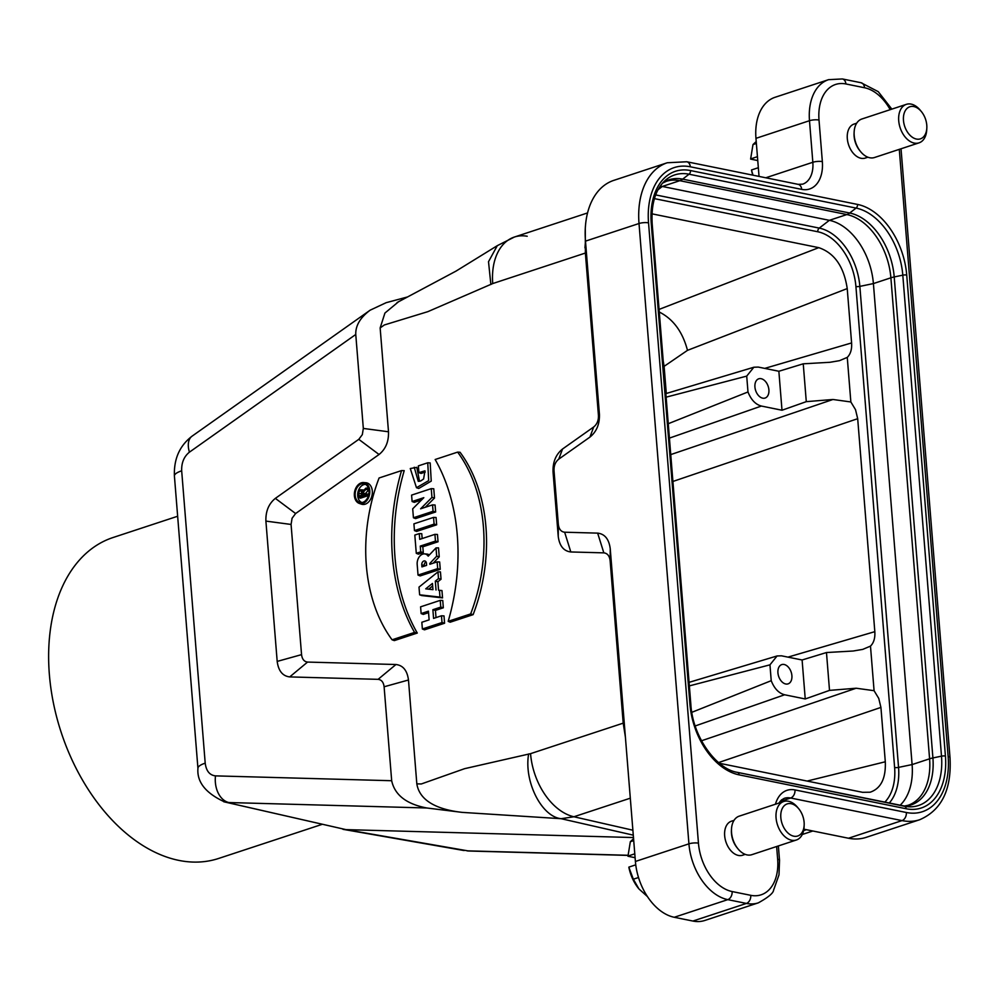<?xml version="1.0" encoding="UTF-8"?>
<svg xmlns="http://www.w3.org/2000/svg" width="1000" height="1000" viewBox="0 0 1000 1000"><rect width="100%" height="100%" fill="white"/><g stroke="black" fill="none" stroke-linecap="round" stroke-linejoin="round"><path stroke-width="1.5" d="M689.35 685.9L769.95 664.837L771.225 680.688C774.287 688.525 778.763 693.225 784.613 694.775L805.238 698.962L802.1 659.987L781.475 655.812L777.075 655.962L769.95 664.837M782 410.238L778.863 371.262L758.25 367.075L753.85 367.238L746.712 376.112L747.987 391.962C751.062 399.8 755.525 404.487 761.388 406.05L782 410.238L806.287 401.65L832.95 399.487L850.85 401.962L855.512 409.663L857.688 418.688L672.9 481.463M761.388 406.05L669.412 438.113M787.962 657.125L874.825 631.663C875.225 638.05 873.775 642.875 870.487 646.112L862.738 649.388L853.188 651.012L826.475 652.537L802.1 659.987M874.825 631.663L857.688 418.688M759.038 176.425L755.962 138.338A50.675 33.05 -108.2 0 1 775.062 97.287L828.575 79.662A50.675 33.05 -108.2 0 0 809.488 120.7L755.962 138.338M692.9 921.05L746.425 903.425A50.675 33.05 -108.2 0 0 758.363 902.837L704.837 920.462A50.675 33.05 -108.2 0 1 692.9 921.05L674.262 917.275A50.675 33.05 -108.2 0 1 635.4 861.462L610.237 548.7L610.125 560.65L623.2 723.15L625.375 736.925M791.9 675.65A10.137 6.612 -108.2 0 1 788.088 683.863A10.137 6.612 -108.2 0 1 778.637 676.3A10.137 6.612 -108.2 0 1 781.737 664.613A10.137 6.612 -108.2 0 1 784.125 664.488A10.137 6.612 -108.2 0 1 791.9 675.65M768.9 389.85A10.137 6.612 71.8 0 0 761.125 378.688A10.137 6.612 71.8 0 0 758.75 378.8A10.137 6.612 71.8 0 0 755.638 390.5A10.137 6.612 71.8 0 0 765.088 398.05A10.137 6.612 71.8 0 0 768.9 389.85M666.125 397.163L746.712 376.112M747.987 391.962L668.263 423.713M771.225 680.688L691.812 712.325M784.613 694.775L695.188 725.962M633.288 835.15L561.138 818.7L462.262 812.387L426.8 807.987L228.85 802.537A23.65 16.513 -88.4 0 1 215.475 775.875C209.638 775.2 206.213 770.962 205.2 763.162A23.65 6.25 175.4 0 0 197.938 768.363C196.8 782.075 205.763 793.288 224.812 802.013L345.962 829.625L223.7 801.737M633.475 837.55L345.962 829.625L468.75 851.012L628.013 855.4M365.662 484.412A9.287 6.6 -78.5 0 0 363.688 484.675A9.287 6.6 -78.5 0 0 357.738 493.638A9.287 6.6 -78.5 0 0 361.987 502.55M366.325 493.638L366.413 494.7L358.325 497.362L358.025 493.587A3.088 2.188 101.5 0 1 360.662 489.8A3.088 2.188 101.5 0 1 362.425 491.788L365.887 488.125L365.988 489.312L362.525 492.95L362.675 494.837L368.862 493.875M368.488 495.538L360.462 498.188L358.325 497.362M360.662 489.8L363.038 489.988A3.375 2.4 101.5 0 1 363.862 490.262M365.887 488.125L368.387 488.075L368.537 489.888L365.125 494.038M412.113 501.525L423.812 497.675L412.7 508.812L413.425 517.762L415.562 518.587L435.637 511.987L435.075 505L432.55 504.875L420.6 508.812L431.95 497.438L434.513 498.013L433.762 488.762L431.25 488.638L411.6 495.112L412.113 501.525L414.263 502.35L421.538 499.95M425.275 507.275L434.513 498.013M419.263 533.6L414.812 535.062L416.287 553.325L418.425 554.15L423.288 552.55L422.825 546.788L438.038 541.775L437.45 534.475L434.925 534.35L419.725 539.362L419.263 533.6L421.775 533.713L422.163 538.562M442.55 597.888L441.962 590.575L438.562 590.2L437.875 581.75L441.05 579.212L440.45 571.9L437.95 571.9L419 587.112L419.625 594.812L421.763 595.562L442.55 597.888L439.975 597.087L439.438 590.375L441.962 590.575M448.175 621.337L450.163 622.212L473.113 614.65A146.113 103.825 -78.5 0 0 460.05 452.262L457.638 452.113L435.15 459.513A174.112 123.725 101.5 0 1 448.175 621.337L470.65 613.938L473.113 614.65M359.3 503.425L361.55 504.188A10.975 7.8 -78.5 0 0 372.05 495.15A10.975 7.8 -78.5 0 0 365.9 482.75L363.537 482.562A10.688 7.588 -78.5 0 0 361.25 482.863A10.688 7.588 -78.5 0 0 354.4 493.188A10.688 7.588 -78.5 0 0 359.3 503.425A10.688 7.588 -78.5 0 0 369.762 490.6A10.688 7.588 -78.5 0 0 363.537 482.562M414.462 530.6L416.6 531.425L436.662 524.812L436.075 517.5L433.562 517.388L413.913 523.85L414.462 530.6L434.1 524.125L436.662 524.812M599.425 414.25C599.738 424.1 596.575 431.712 589.925 437.1L593.7 426.962C597.025 424.275 598.612 420.475 598.45 415.538L599.425 414.25L585.487 241.137A75 48.913 -108.2 0 1 585.288 228.45L585.375 253.05L492.738 283.562L427.825 311.663L384.35 324.963L380.15 327.938L388.5 431.775C388.812 441.575 385.662 449.15 379.05 454.5L295.613 513.538L292.075 518.25L291.075 524.45L301.55 654.638C302.15 659.188 304.15 661.675 307.562 662.075L395.95 664.513C403.05 665.35 407.225 670.512 408.475 680L416.825 783.85L421.287 783.975L464.6 768.675L530.55 753.662L623.2 723.15L623.737 716.525M610.125 560.65C609.513 555.887 607.413 553.288 603.837 552.863L597.65 533.125L564.637 532.212L570.825 551.962L603.837 552.863M570.825 551.962C563.675 551.125 559.475 545.938 558.237 536.388L558.337 524.425L554.012 470.575L553.038 471.863L558.237 536.388M553.038 471.863C552.725 462.025 555.887 454.4 562.537 449.012L558.75 459.15L589.925 437.1M593.7 426.962L562.537 449.012M585.375 253.05L598.45 415.538M414.225 467.25L418.263 481.35L420.637 480.988L423.587 479L424.988 470.838L418.9 472.625L418.363 465.887L427.75 462.788L428.688 480.613L416.488 487.713L410.275 468.55L416.8 467.337L419.538 481.275M425.225 472.075L421.037 473.45L418.9 472.625M427.75 462.788L430.188 462.938L431.238 481.112L418.738 488.462L416.488 487.713M429.775 563.5L436.688 556.225L436.012 547.925L428.212 556.15A8.625 6.125 -78.5 0 0 424.562 553.888A8.625 6.125 -78.5 0 0 417.188 564.462L418.038 575.087L420.175 575.913L440.25 569.3L439.663 562L437.137 561.875L429.837 564.288L429.775 563.5L431.225 563.825M429.325 554.975A8.912 6.338 -78.5 0 0 426.938 554.075L424.562 553.888M433.188 563.188L439.237 556.8L438.525 547.875L436.012 547.925M421.138 613.575L428.438 611.175L429.125 619.862L421.838 622.263L422.375 629L424.513 629.825L444.588 623.225L444 615.913L441.475 615.788L433.575 618.4L432.875 609.712L435.438 610.4L443.338 607.788L442.75 600.487L440.238 600.363L420.588 606.838L421.138 613.575L423.275 614.4L428.55 612.663M436.012 617.587L435.438 610.4M404.212 470.65A173.825 123.513 -78.5 0 0 417.287 633.05L394.338 640.6L392.088 639.812A145.825 103.612 101.5 0 1 379.075 477.987L401.55 470.588L404.212 470.65M663.65 366.488A6.763 1.787 175.4 0 0 664.112 366.35L666.3 393.488M663.213 360.95L664.112 366.35L687.487 350.35C682.613 331.812 673.213 319.037 659.275 312.025M764.737 368.387L851.6 342.938C852 349.325 850.55 354.137 847.262 357.388L839.513 360.662L829.95 362.287L803.238 363.812L778.863 371.262M851.6 342.938L847.225 288.575L687.487 350.35M847.262 357.388L850.85 401.962M870.487 646.112L874.075 690.688L878.75 698.4L880.925 707.412L718.575 762.562M807.125 781.062L885.3 761.775L880.925 707.412M885.3 761.775C885.962 778.388 880.913 788.538 870.15 792.212L862.575 792.312L719.425 763.275M651.975 213.837L818.75 247.65C834.438 252.963 843.938 266.6 847.225 288.575M805.238 698.962L829.513 690.387L856.175 688.225L874.075 690.688M558.75 459.15C555.438 461.838 553.85 465.637 554.012 470.575M558.337 524.425C558.962 529.2 561.062 531.8 564.637 532.212M597.65 533.125C604.8 533.962 608.987 539.15 610.237 548.7M803.863 829.175L848.487 838.238L902.013 820.6L790.65 798.012L779.987 801.525M408.475 680L384.113 686.775L391.675 780.725C394.762 795.025 406.475 804.112 426.8 807.987M384.113 686.775C383.512 682.225 381.512 679.75 378.1 679.338L395.95 664.513M307.562 662.075L289.713 676.912L378.1 679.338M289.713 676.912C282.613 676.062 278.438 670.9 277.188 661.413L301.55 654.638M291.075 524.45L265.9 521.1L277.188 661.413M265.9 521.1C265.6 511.3 268.738 503.725 275.35 498.375L295.613 513.538M379.05 454.5L358.787 439.338L275.35 498.375M358.787 439.338L362.325 434.625L363.325 428.425L388.5 431.775M407.038 297.087L386.15 302.688L370.163 310.175C360.275 317.525 355.475 325.625 355.763 334.475L363.325 428.425M745.238 854.362L742.613 855.225A17.9 11.675 -108.2 0 1 738.388 855.438A17.9 11.675 -108.2 0 1 725.438 840.263A17.9 11.675 -108.2 0 1 729.638 822.062A17.9 11.675 -108.2 0 1 731.4 821.213L734.038 820.35M867.887 157.213L865.263 158.075A17.9 11.675 -108.2 0 1 861.05 158.287A17.9 11.675 -108.2 0 1 848.088 143.112A17.9 11.675 -108.2 0 1 852.288 124.913A17.9 11.675 -108.2 0 1 854.062 124.062L856.688 123.2M462.262 812.387C444.338 810.375 420.15 804.275 416.825 783.85M380.15 327.938L384.925 313.05L398.725 301.6M585.288 228.45A75 48.913 -108.2 0 1 613.75 180.387L667.262 162.763A75 48.913 -108.2 0 0 639.012 223.512L585.487 241.137L584.95 247.862M775.438 804.225A33.788 22.025 -108.2 0 1 794.987 789.925L906.35 812.5A6.763 4.8 101.5 0 1 902.013 820.6A75 48.913 -108.2 0 0 919.675 819.737L866.15 837.362A75 48.913 -108.2 0 1 848.487 838.238M660.225 186.1A57.438 37.45 -108.2 0 1 662.312 186.45L829.35 220.325A57.438 37.45 -108.2 0 1 873.4 283.575L912.1 764.575A57.438 37.45 -108.2 0 1 900.013 805.35M806.287 401.65L803.238 363.812M829.513 690.387L826.475 652.537M434.1 524.125L433.562 517.388M426.613 565.35L421.938 566.888L421.775 564.9A3.25 2.312 101.5 0 1 424.963 560.988A3.25 2.312 101.5 0 1 426.463 563.35L426.613 565.35M424.375 566.087L424.312 565.3A2.95 2.1 101.5 0 1 425.988 561.85M418.038 575.087L437.688 568.625L440.25 569.3M437.688 568.625L437.137 561.875M436.688 556.225L439.237 556.8M422.375 629L442.025 622.537L444.588 623.225M442.025 622.537L441.475 615.788M432.875 609.712L440.775 607.1L443.338 607.788M440.775 607.1L440.238 600.363M401.55 470.588A174.112 123.725 -78.5 0 0 414.562 632.413L417.287 633.05M414.562 632.413L392.088 639.812M361.337 483.913A9.588 6.812 -78.5 0 0 355.138 494.025A9.588 6.812 -78.5 0 0 360.763 502.612A9.588 6.812 -78.5 0 0 368.975 490.863A9.588 6.812 -78.5 0 0 364.562 483.888A9.588 6.812 -78.5 0 0 361.337 483.913M470.65 613.938A145.825 103.612 -78.5 0 0 457.638 452.113M425.725 588.85L432.95 589.663L432.45 583.45L425.725 588.85L432.938 589.575M432.65 585.95L428.725 589.1M439.438 590.375L438.562 590.2M436.025 590L435.312 581.15L437.875 581.75M435.312 581.15L438.488 578.6L441.05 579.212M438.488 578.6L437.95 571.9M419.625 594.812L439.975 597.087M416.287 553.325L420.725 551.862L423.288 552.55M420.725 551.862L420.262 546.1L422.825 546.788M420.262 546.1L435.462 541.087L438.038 541.775M435.462 541.087L434.925 534.35M413.425 517.762L433.075 511.3L435.637 511.987M433.075 511.3L432.55 504.875M431.95 497.438L431.25 488.638M359.038 496.037L361.887 495.1L361.675 492.388A1.988 1.412 -78.5 0 0 358.812 493.325L359.038 496.037M361.675 492.375A1.688 1.2 -78.5 0 0 361.35 493.725L361.475 495.238M366.413 494.7L368.562 495.275M365.988 489.312L368.537 489.888M362.525 492.95L365.087 493.525M785.512 804.712A16.887 11.013 71.8 0 0 786.838 831.875A16.887 11.013 71.8 0 0 804.163 825.175A16.887 11.013 71.8 0 0 798.775 808.8A16.887 11.013 71.8 0 0 785.512 804.712M804.163 825.175L804.075 827.013A20.275 13.213 -108.2 0 1 796.375 840A20.275 13.213 -108.2 0 1 778.062 826.488A20.275 13.213 -108.2 0 1 781.688 802.463A20.275 13.213 -108.2 0 1 783.7 801.5A20.275 13.213 -108.2 0 1 797.6 807.375L798.775 808.8M796.375 840L751.862 854.675A20.275 13.213 -108.2 0 1 737.95 848.8A20.275 13.213 -108.2 0 1 731.488 829.15A20.275 13.213 -108.2 0 1 737.175 817.125A20.275 13.213 -108.2 0 1 739.175 816.162L783.7 801.5M737.95 848.8L737.138 847.8A17.9 11.675 -108.2 0 1 731.425 830.45L731.488 829.15M638.837 888.812A33.788 22.025 -108.2 0 1 638.763 888.725A33.788 22.025 -108.2 0 1 628.862 867.3L633.35 879.212L638.913 888.9L647.45 896.587M635.1 857.7L627.975 856.25A33.788 22.025 -108.2 0 1 627.987 855.987A33.788 22.025 -108.2 0 1 627.987 855.85M633.562 838.675L630.337 841.712L627.987 856.062L634.788 853.825M635.75 864.837L628.875 867.113M633.35 879.212L638.513 877.513M633.725 840.6L630.337 841.712M908.175 107.55A16.887 11.013 71.8 0 0 909.488 134.725A16.887 11.013 71.8 0 0 926.825 128.025A16.887 11.013 71.8 0 0 921.425 111.65A16.887 11.013 71.8 0 0 908.175 107.55M926.825 128.025L926.725 129.863A20.275 13.213 -108.2 0 1 919.038 142.85A20.275 13.213 -108.2 0 1 900.713 129.338A20.275 13.213 -108.2 0 1 904.35 105.312A20.275 13.213 -108.2 0 1 906.35 104.35A20.275 13.213 -108.2 0 1 920.263 110.225L921.425 111.65M919.038 142.85L874.513 157.513A20.275 13.213 -108.2 0 1 860.612 151.637A20.275 13.213 -108.2 0 1 854.137 132A20.275 13.213 -108.2 0 1 859.825 119.975A20.275 13.213 -108.2 0 1 861.838 119.012L906.35 104.35M860.612 151.637L859.788 150.638A17.9 11.675 -108.2 0 1 854.075 133.3L854.137 132M752.788 175.15A33.788 22.025 -108.2 0 1 751.513 170.138L753.012 175.2M757.75 160.55L750.625 159.1A33.788 22.025 -108.2 0 1 750.638 158.837A33.788 22.025 -108.2 0 1 750.65 158.7M756.225 141.525L752.987 144.562L750.638 158.912L757.438 156.675M758.337 167.712L751.525 169.963M756.375 143.45L752.987 144.562M321.812 824.463L218.675 858.438A168.925 110.15 -108.2 0 1 82.975 780.888A168.925 110.15 -108.2 0 1 61.163 589.4A168.925 110.15 -108.2 0 1 112.975 537.55L177.65 516.25M670.738 454.6L832.95 399.487M628.025 855.275L467.05 850.837A23.65 16.513 91.6 0 0 468.75 851.012M197.938 768.363L174.412 476.012A23.65 6.25 -4.6 0 1 181.675 470.812L205.2 763.162M181.675 470.812C181.412 462.762 183.988 456.55 189.425 452.163A23.65 13.275 -125.3 0 1 192.075 436.163L192.075 436.163C179.638 445.688 173.75 458.963 174.412 476.012M884.712 802.237A49.713 32.413 71.8 0 0 894.613 767.5L855.913 286.5A49.713 32.413 71.8 0 0 817.788 231.762L654.412 198.625M701.5 740.775L856.175 688.225M803.6 830.612L806.388 829.7M635.4 861.462L688.925 843.838L639.012 223.512A6.763 1.787 -4.6 0 1 648.538 222.85L698.45 843.175A43.925 28.637 71.8 0 0 732.125 891.55L750.763 895.325A43.925 28.637 71.8 0 0 777.65 859.25L776.625 846.513M630.312 798.188L573.913 816.762L632.888 830.212M750.763 895.325A6.763 4.8 101.5 0 1 746.425 903.425L727.788 899.638L674.262 917.275M765.763 177.787L812.837 162.275L809.488 120.7A6.763 1.787 -4.6 0 1 819.013 120.05L822.35 161.612A33.788 22.025 -108.2 0 1 801.675 189.375L690.312 166.788A68.25 44.5 71.8 0 0 648.538 222.85M355.763 334.475L189.425 452.163M215.475 775.875L391.675 780.725M651.237 223.238A64.138 41.825 -108.2 0 1 690.5 170.55L857.537 204.425A64.138 41.825 -108.2 0 1 906.725 275.05L945.425 756.05A64.138 41.825 -108.2 0 1 906.162 808.75L739.125 774.862A64.138 41.825 -108.2 0 1 689.938 704.237L651.237 223.238A3.375 0.887 -4.6 0 1 652.175 223.762C651.05 203.975 655.413 189.513 665.263 180.387A60.912 39.725 71.8 0 1 689.05 174.213L682.663 179.137L849.7 213.012A58.05 37.85 -108.2 0 1 894.212 276.938L902.8 275.163A60.912 39.725 71.8 0 0 856.087 208.088L849.7 213.012A13.513 9.6 101.5 0 1 846.838 214.562L829.35 220.325L819.25 228.1A52.938 34.513 -108.2 0 1 859.85 286.388L873.4 283.575L890.888 277.812A57.438 37.45 71.8 0 0 846.838 214.562L679.8 180.688L662.312 186.45L658 189.775M906.35 812.5A68.25 44.5 71.8 0 0 948.125 756.438L899.287 149.362M890.188 109.675A43.925 28.637 71.8 0 0 864.538 87.75L845.9 83.963A43.925 28.637 71.8 0 0 819.013 120.05M732.125 891.55A6.763 4.8 101.5 0 1 727.788 899.638A50.675 33.05 -108.2 0 1 688.925 843.838A6.763 1.787 -4.6 0 1 698.45 843.175M794.987 789.925A6.763 4.8 101.5 0 1 790.65 798.012A27.025 17.625 71.8 0 0 784.287 798.325L781.388 800.025L778.962 803.062M690.312 166.788A6.763 4.8 101.5 0 0 686.787 161.762L798.15 184.35L802.65 184.163A27.025 17.625 71.8 0 0 812.837 162.275A6.763 1.787 -4.6 0 1 822.35 161.612M530.55 753.662A57.438 37.45 -108.2 0 0 573.913 816.762L561.138 818.7C541.512 816.712 523.8 781.438 528.638 753.962M492.738 283.562A57.438 37.45 -108.2 0 1 514.362 237.05L514.362 237.05A57.438 37.45 -108.2 0 1 527.2 236.25M397.075 302.538L455.988 271.125L497.3 245.662L488.512 261.7L490.875 284.513M903.9 806.137L907.95 805.325A57.438 37.45 71.8 0 0 929.587 758.812L912.1 764.575L898.55 767.387A52.938 34.513 -108.2 0 1 889.175 803.15M904.575 806.275A60.912 39.725 71.8 0 0 907.712 806.712A60.912 39.725 71.8 0 0 941.5 756.162L932.913 757.938A13.513 3.575 175.4 0 0 929.587 758.812L890.888 277.812A13.513 3.575 175.4 0 1 894.212 276.938L932.913 757.938A58.05 37.85 -108.2 0 1 904.188 806.188A3.375 2.4 101.5 0 1 904.4 806.237A3.375 2.4 101.5 0 1 906.162 808.75M662.738 182.9A58.05 37.85 -108.2 0 1 682.663 179.137A13.513 9.6 101.5 0 1 679.8 180.688A57.438 37.45 71.8 0 0 666.275 181.35L662.55 183.113M737.55 772.412L904.2 806.213M945.425 756.05A3.375 0.887 -4.6 0 0 941.5 756.162L902.8 275.163A3.375 0.887 -4.6 0 1 906.725 275.05M857.537 204.425A3.375 2.4 -78.5 0 1 856.087 208.088L689.05 174.213A3.375 2.4 101.5 0 0 690.5 170.55M855.913 286.5A3.375 0.887 175.4 0 0 859.85 286.388L898.55 767.387A3.375 0.887 175.4 0 1 894.613 767.5M655.662 194.913L819.25 228.1A3.375 2.4 -78.5 0 0 817.788 231.762M659.062 309.413L818.75 247.65M739.125 774.862A3.375 2.4 -78.5 0 0 737.362 772.362A3.375 2.4 -78.5 0 0 737.175 772.325M689.938 704.237A3.375 0.887 -4.6 0 1 690.875 704.762L652.175 223.762M777.65 859.25A6.763 1.787 -4.6 0 1 779.525 860.3L779 874.837L773.575 890.188C773.275 893.175 768.2 897.387 758.363 902.837M798.15 184.35A6.763 4.8 101.5 0 1 801.675 189.375M948.125 756.438A6.763 1.787 -4.6 0 1 950 757.5C951.787 789.45 941.675 810.188 919.675 819.737M828.575 79.662L842.375 78.95A6.763 4.8 101.5 0 1 845.9 83.963M842.375 78.95L861.012 82.725A6.763 4.8 101.5 0 1 864.538 87.75M421.775 564.9L424.312 565.3M358.812 493.325L361.35 493.725M777.075 655.962L689.062 682.35M753.85 367.238L665.837 393.625M342.987 829.325L464.087 850.55M802.275 834.488L812.85 831M587.55 212.938L514.362 237.05L497.3 245.662M370.163 310.175L192.075 436.163M907.712 806.712L737.362 772.362C715.888 769.025 692.712 736.363 690.875 704.762M686.787 161.762L667.262 162.763M778.363 845.938L779.525 860.3M901.025 148.787L950 757.5M891.85 109.125L878.25 91.662L861.012 82.725"/></g></svg>
